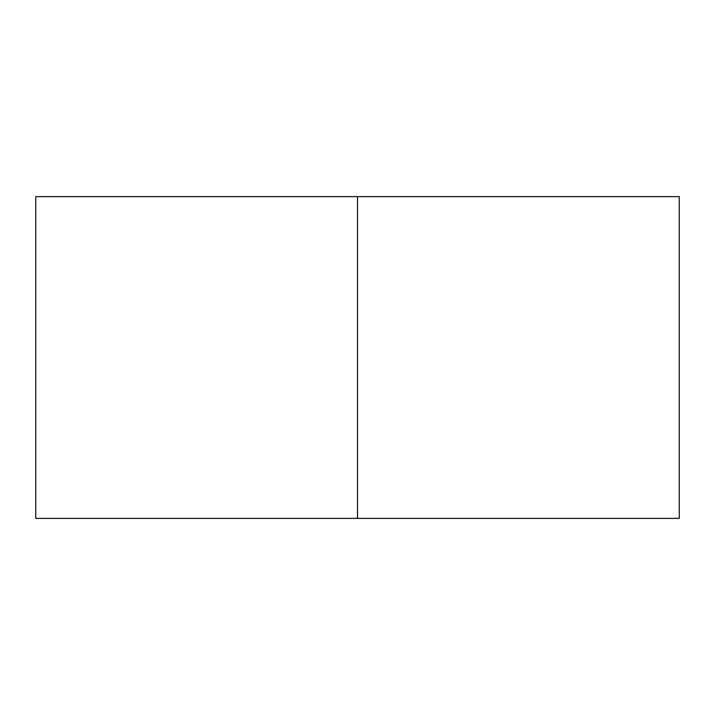 <?xml version="1.0" encoding="UTF-8"?>
<svg xmlns="http://www.w3.org/2000/svg" width="715" height="715" viewBox="0 0 715 715"><rect width="100%" height="100%" fill="white"/><g stroke="black" fill="none" stroke-linecap="round" stroke-linejoin="round"><path stroke-width="1.07" d="M35.75 196.625L35.75 518.375L35.75 196.625L679.25 196.625L679.25 518.375L357.5 518.375L357.5 196.625M35.75 518.375L357.5 518.375"/></g></svg>
